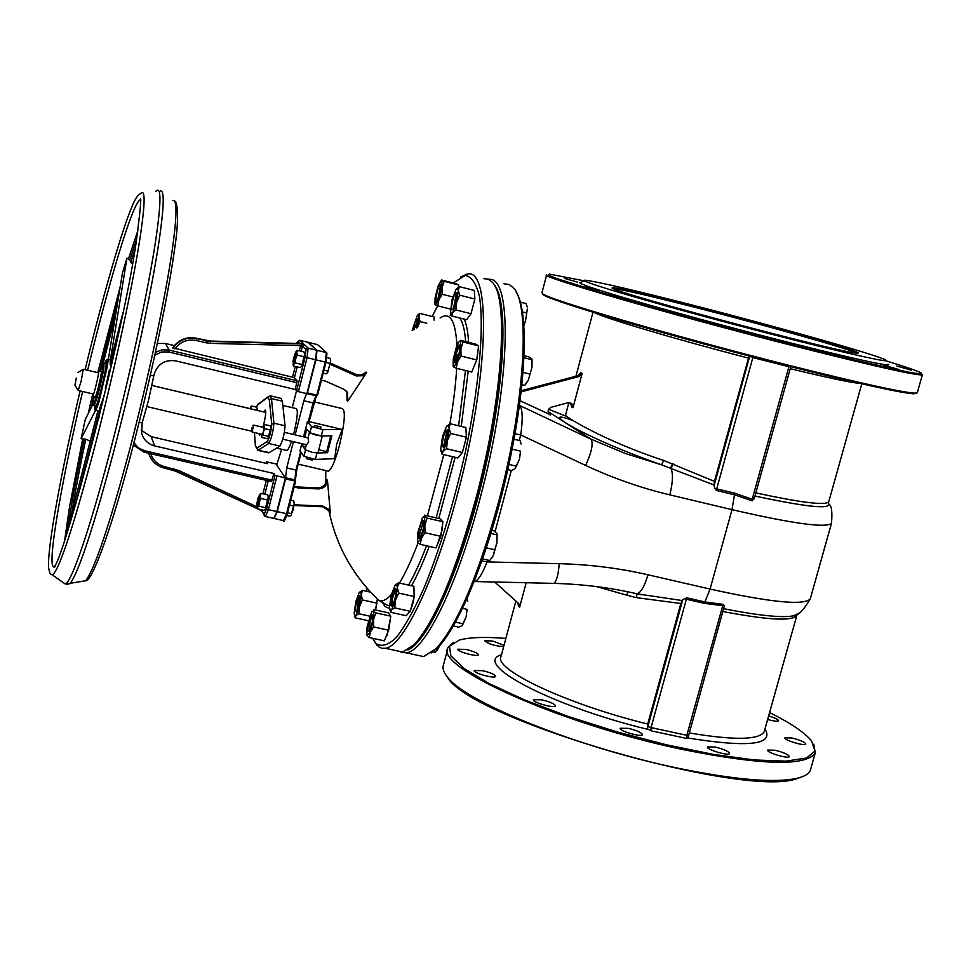 <?xml version="1.0" encoding="UTF-8"?>
<svg xmlns="http://www.w3.org/2000/svg" width="971" height="971" viewBox="0 0 971 971"><rect width="100%" height="100%" fill="white"/><g stroke="black" fill="none" stroke-linecap="round" stroke-linejoin="round"><path stroke-width="1.46" d="M440.106 317.954C450.617 310.938 456.297 321.85 457.135 350.689M457.147 354.524L457.05 359.998M456.686 368.325C455.715 384.892 453.408 403.62 449.755 424.545M443.783 454.622L427.41 515.88M418.1 542.789C410.867 561.784 403.936 576.361 397.321 586.52M391.386 594.458L389.529 606.911L389.869 609.582L391.592 609.837L395.537 600.212L397.382 587.673L396.787 584.554L395.294 584.858L391.386 594.458C386.373 600.005 382.125 601.947 378.641 600.284L388.109 605.637L389.553 605.503M408.56 585.1C414.386 575.026 420.37 561.918 426.524 545.775M436.173 517.895L452.498 456.686M458.628 425.784L465.485 370.485M465.643 341.622C464.806 330.079 462.827 322.202 459.72 317.99M314.155 401.86L342.29 408.585C345.7 410.393 344.802 422.47 339.607 444.815C335.359 460.533 331.645 469.321 328.465 471.178L327.555 470.971M330.249 364.319L356.248 375.935L356.478 375.049L362.705 375.316L366.625 372.585L347.836 401.035L347.46 392.308L343.904 389.31L325.346 381.045L321.377 380.329M365.363 372.743L361.321 374.988L356.478 375.049L330.419 363.397M318.342 488.923L298.012 487.976L297.308 486.957L317.59 487.903L318.342 488.923C323.792 488.583 326.826 485.731 327.458 480.366L330.383 513.392L329.582 511.147L322.663 506.789L329.582 511.147M328.708 509.811L329.739 512.239M76.296 377.998L74.961 385.244L76.296 377.998M78.214 390.439L81.127 381.263L83.263 369.211M251.805 427.968L251.44 430.942L251.805 427.968M252.047 431.937L253.71 425.104L252.678 425.759M273.834 518.417L276.832 511.559L285.389 477.999L275.048 475.365L273.834 473.484L271.577 481.58L143.926 452.134M295.281 366.431L292.538 377.209L294.407 377.84L297.138 380.826L295.196 389.492L298.413 391.629L307.054 357.668L305.149 357.049L296.519 390.985M292.538 377.209L172.741 347.836C178.591 339.619 186.529 336.403 196.518 338.236L210.124 341.052M257.776 404.458L256.453 407.128L257.57 404.98L267.583 397.455L269.331 399.712L271.722 424.339C271.164 431.245 269.72 436.914 267.413 441.344L257.109 447.983L255.385 445.92M257.57 404.98L258.444 403.863M267.583 397.455L270.181 395.792L271.467 398.583L269.331 399.712M271.722 424.339L273.907 423.174L271.467 398.583L282.367 401.181L281.007 398.365L270.824 395.937M267.413 441.344L268.773 443.456C271.54 438.176 273.252 431.427 273.907 423.174L285.061 425.808L282.367 401.181M257.109 447.983L258.432 450.046L268.773 443.456L279.915 446.065C282.731 440.81 284.442 434.049 285.061 425.808M267.862 452.243L257.97 450.35L255.385 445.871L254.317 432.52M269.319 452.583L279.915 446.065M263.894 411.983L265.18 410.078C266.357 411.328 265.605 417.069 262.959 427.289M260.531 433.976L259.548 435.263L258.941 433.612M301.156 351.259L302.382 346.441L300.512 345.834L299.25 350.798M302.382 346.441L300.597 345.627L210.537 343.37L210.44 341.44L205.888 340.833L205.597 342.714L210.537 343.37M298.413 391.629L306.885 393.656L315.539 359.731L316.607 350.215L308.159 348.152L306.035 349.439L302.491 346.04L304.36 344.559L300.597 345.627M259.84 509.387L261.345 510.443M257.837 508.938L261.199 510.394M141.183 430.141L151.124 436.647L267.45 463.653L266.297 461.832L275.934 463.883L285.389 477.999M303.425 344.256L302.09 343.576L303.268 343.77M150.371 375.182L153.782 375.995L148.454 400.574L142.191 422.81L139.193 422.118M273.834 473.484L154.68 445.92C147.871 444.05 143.514 439.766 141.62 433.042L142.191 422.81M316.607 350.215L307.916 342.278M312.444 460.145L306.448 458.628L306.702 457.584M320.479 428.721L314.483 427.179L314.907 425.492L320.916 427.034L314.92 425.48M308.062 437.982L308.705 442.108L306.435 444.754M153.782 375.995L154.304 373.847C157.921 363.737 165.094 359.428 175.812 360.896L295.196 389.492M322.263 436.003L316.667 435.336L309.421 432.678L321.304 436.015L331.864 435.858L327.543 452.704L317.918 452.996L322.275 436.003M306.338 444.73L305.076 449.67L312.31 452.377L317.918 452.996M305.149 449.415L302.503 445.98L303.013 443.953M304.76 437.12L306.8 429.146L309.603 432.581M302.503 445.98L305.829 446.757M318.743 449.791L326.681 451.649L330.735 435.882M327.543 452.704L326.681 451.649M303.559 436.841L307.431 421.657L311.521 426.548L322.942 429.631L342.217 429.461L336.682 444.123L334.716 458.676L315.32 459.404L303.911 456.309L299.942 451.03L301.811 443.674M309.094 421.62L342.217 429.461M307.431 421.657L309.009 421.948L316.364 395.828M276.881 464.393L281.663 449.27M292.247 407.662L296.483 390.961M294.164 486.859L298.012 487.976M297.308 486.957L294.322 486.265M327.458 480.366L326.681 479.358C326.062 484.711 323.027 487.551 317.59 487.903M345.894 390.56L346.95 392.017L347.011 400.222L347.836 401.035M308.22 342.423L317.031 350.313L315.951 359.828L307.224 393.643L316.522 395.877L317.553 395.246L316.522 395.877L306.957 393.401M325.989 362.219L317.566 395.221L326.001 362.207L326.936 353.626M295.415 480.342L285.717 477.95L285.595 478.946L295.621 481.155L294.99 480.099L286.53 513.768L283.496 520.614M276.262 464.369L277.051 464.259L276.432 464.102M282.828 405.429L296.216 408.609C298.231 409.774 297.49 417.821 294.007 432.75L293.558 434.486M291.531 441.259C289.613 446.878 288.071 449.961 286.894 450.483L286.348 450.362M286.724 467.913L285.571 477.732L294.844 479.88L295.973 470.061L286.724 467.913L293.4 441.696M306.557 393.571L303.838 400.732L295.148 434.862M285.595 478.946L277.257 511.656L274.174 518.405M474.224 581.653L474.977 581.568C478.569 579.869 482.587 573.315 487.041 561.906L481.968 560.935M519.267 440.458L520.735 434.959L515.006 433.746M519.716 405.49L590.744 439.038C593.645 442.679 591.946 451.479 585.647 465.425L520.735 434.959C522.956 418.974 522.616 409.143 519.716 405.49L519.485 405.332M432.144 316.485L437.63 305.841M453.251 282.974L465.218 275.461C471.481 276.468 476.203 283.398 479.407 296.252C484.323 326.657 479.273 385.79 465.376 451.928C453.821 502.99 440.251 547.838 424.679 586.46C414.653 608.999 405.21 625.979 396.362 637.413C388.145 645.314 381.287 647.269 375.777 643.275L372.609 638.299M368.215 621.294L368.13 620.675M366.795 591.327L366.868 588.013M374.515 641.673L379.127 647.111L382.089 648.325L385.353 648.276C403.086 646.492 434.959 580.901 457.632 493.741C489.238 376.117 491.496 265.095 466.529 274.308L460.533 277.026M483.449 278.604L488.267 279.138L492.467 282.403C509.059 298.546 502.59 399.057 476.008 498.026C455.411 572.696 434.838 621.537 414.265 644.55L402.662 652.051L395.816 650.558M409.628 648.689L416.171 643.263C437.739 621.561 467.961 544.865 486.216 461.686C504.568 378.472 507.457 305.21 495.04 286.421M493.911 284.418C508.743 300.427 505.296 383.436 483.679 474.843C462.208 566.287 428.175 642.268 407.723 649.975M400.95 652.209L406.364 652.852C424.752 651.225 457.232 585.914 479.941 498.948C510.697 384.953 513.064 275.436 488.85 279.405M503.937 283.811L509.12 284.467L513.635 288.071C530.627 305.222 524.692 405.186 498.232 503.221C477.805 576.956 457.086 625.445 436.088 648.677L423.611 656.602L416.486 655.061M431.233 652.985L437.97 647.402C460.084 625.275 490.379 549.343 508.391 467.039C526.5 384.71 528.977 311.825 516.269 292.222M568.872 402.613L565.535 415.115C562.816 415.078 602.748 440.567 663.788 460.472L661.494 464.806L713.976 484.978L714.814 488.328L716.452 490.464L716.719 488.862L714.814 488.328M753.739 499.531L752.222 499.252L752.209 500.83L754.431 497.492M752.209 500.83L734.477 494.773L734.744 493.183L752.222 499.252L788.913 366.722L752.841 357.595L716.719 488.862L734.744 493.183M520.104 400.732L549.21 414.192C547.353 411.146 548.057 408.815 551.334 407.213L568.084 402.747L571.773 403.608L572.975 407.759L582.163 373.41L579.104 376.493L577.745 375.741L521.33 390.694M521.196 391.847L579.104 376.493M663.788 460.472L714.425 481.373L749.102 355.981M713.976 484.978L714.425 481.373M548.13 411.558L590.744 439.038L625.615 453.591L661.494 464.806C576.07 434.765 536.914 407.116 573.121 420.613M572.975 407.759L571.628 406.946L570.487 402.831M577.745 375.741L580.792 372.67L582.163 373.41M916.26 393.158L913.954 393.777C901.306 393.789 815.858 373.944 721.344 348.638C626.805 323.367 549.659 299.796 543.202 294.747L542.571 293.703M856.458 353.08C850.487 349.305 767.988 325.977 699.023 308.365C650.242 295.912 621.549 289.297 612.956 288.521M699.011 307.516C778.062 327.676 871.448 354.476 856.762 353.116C844.539 353.832 613.975 292.489 612.082 288.071C612.07 286.275 641.042 292.744 699.011 307.516M691.534 304.87C633.335 290.001 598.039 281.808 585.634 280.279C572.247 279.005 639.258 299.238 729.355 323.185C819.451 347.181 894.412 364.671 885.673 360.01C878.937 355.507 776.557 326.596 691.534 304.87M921.795 374.017L922.365 374.818C916.83 375.801 874.131 366.213 794.254 346.028C670.682 314.628 536.283 275.643 546.685 274.878M584.554 280.91L549.525 274.138L548.287 275.072L556.929 278.616L603.44 293.169L681.521 315.235L773.292 339.668L855.463 360.253L908.103 372.063L919.768 373.896L921.2 372.985C917.85 371.056 906.186 367.026 886.183 360.909M546.612 275.121L541.964 292.684L542.595 293.728C547.061 299.104 674.93 336.621 788.913 365.327C859.675 383.084 901.719 392.369 915.022 393.182L917.328 392.575M888.04 364.137C897.083 369.053 820.483 351.296 728.286 326.729C636.102 302.212 567.768 281.42 581.593 282.646M896.84 366.031L911.478 370.242L896.84 366.031M883.404 365.035L898.503 369.393L883.404 365.035M825.326 351.696L840.51 356.09L825.326 351.696M737.802 329.351L752.659 333.648L737.802 329.351M648.434 305.028L662.647 309.13L648.434 305.028M585.222 286.384L598.743 290.268L585.222 286.384M564.685 278.434L577.624 282.148L564.685 278.434M583.498 281.529L580.561 280.546L583.996 281.238M723.529 604.423L704.897 601.959L704.339 603.343L722.74 605.698L723.529 604.423L724.269 605.916L722.74 605.698L686.849 735.314L651.043 727.582L686.363 599.228L684.458 598.682L682.662 599.981L647.924 726.357L651.043 727.582L651.043 730.787L647.439 728.833L647.718 724.026C566.105 704.096 492.455 668.946 501.097 656.275L515.868 601.013M684.458 598.682L686.91 597.857L686.363 599.228L704.339 603.343M688.087 737.596L686.873 738.506L686.849 735.314L688.657 735.35L723.868 607.7M724.269 605.916L724.257 606.851M682.662 599.981L682.2 600.551L636.333 593.73L636.709 597.699L680.853 603.501L647.718 724.026M494.7 582.017L518.004 602.93M682.2 600.551L680.853 603.501M596.412 586.569L627.084 595.272L627.424 591.691M627.084 595.272L636.211 597.59M526.185 582.746L519.606 607.336L519.06 604.023M517.944 602.87L518.405 606.05L519.606 607.336M769.578 712.544C790.697 723.104 804.704 732.571 811.598 740.946L814.972 751.081L806.44 758.035L785.915 761.143L754.273 759.965L713.442 754.406L666.324 744.769L616.549 731.758L568.023 716.392L524.51 699.897L489.153 683.56L464.199 668.558L450.884 655.886L449.439 646.237L459.295 640.059C469.479 637.255 485.002 636.709 505.879 638.42M503.682 646.637C494.664 645.933 488.328 643.967 484.687 640.726L492.625 641.042L504.046 645.254M466.201 649.478C473.824 651.371 477.914 653.155 478.472 654.818C478.011 657.343 456.37 651.444 457.863 649.198L466.201 649.478M482.805 670.718C490.756 672.685 495.016 674.578 495.598 676.374C495.089 679.081 472.659 672.903 474.249 670.5L482.805 670.718M541.976 699.848C550.29 701.924 554.769 703.926 555.4 705.868C554.842 708.733 531.78 702.239 533.455 699.69L541.976 699.848M628.455 728.359C637.073 730.52 641.734 732.632 642.45 734.683C641.855 737.596 618.515 730.823 620.214 728.238L628.455 728.359M715.263 747.039C724.002 749.248 728.772 751.396 729.573 753.484C728.99 756.336 705.771 749.43 707.471 746.917L715.263 747.039M775.064 750.231C783.706 752.416 788.452 754.528 789.314 756.567C788.768 759.273 766.083 752.44 767.709 750.073L775.064 750.231M791.984 737.996C800.347 740.12 804.971 742.147 805.821 744.065C805.335 746.59 783.415 739.999 784.944 737.79L791.984 737.996M768.631 715.894C775.016 717.848 778.317 719.475 778.572 720.785C777.504 721.659 773.863 721.222 767.636 719.475M810.809 768.692L810.348 770.331C808.94 773.705 804.886 776.278 798.198 778.05C775.768 783.318 735.508 779.992 677.394 768.085C576.64 747.233 464.66 701.657 447.267 676.823C443.444 672.09 442.206 668.06 443.541 664.734L447.655 649.174M445.386 674.25L447.849 677.794C471.566 719.45 743.992 798.805 797.191 778.572L804.243 775.914M453.239 642.559L448.092 647.523C433.127 666.482 559.866 724.002 682.54 749.491C762.017 765.342 806.27 766.483 815.288 752.877L813.771 744.187M105.742 389.662L105.305 388.885L105.875 389.14M111.471 365.169L111.046 359.464L122.977 312.674M107.902 359.343L110.172 359.889L110.233 364.853L111.301 364.38L114.493 351.854M110.233 364.853L111.24 366.201M110.415 359.865L126.946 258.116L129.847 259.876L130.745 262.413L132.542 263.736M104.285 362.972L105.754 363.324C108.4 360.217 98.095 404.956 95.947 405.854L95.716 405.842M98.775 370.643L101.202 371.213C102.768 369.368 96.59 396.18 95.316 396.738L95.17 396.702M104.662 394.202L99.418 409.046L100.134 409.847M110.645 368.749L109.432 369.781L105.305 388.885M98.969 411.036L99.977 410.951M104.31 395.67L103.642 395.379M99.418 409.046L100.122 410.053L102.72 402.249M99.503 410.854L75.313 505.66M110.451 369.623L109.432 369.781M108.327 359.452L122.431 273.13L126.946 258.116M93.216 403.608L85.29 419.448L81.091 438.758L95.571 410.308M97.913 410.794L66.344 534.669M90.206 441.052L85.776 439.195L81.091 438.758M92.694 393.874L92.731 396.132C93.981 395.573 100.171 368.749 98.617 370.606L97.731 372.633M294.735 354.354L292.963 361.236L294.735 354.354M293.485 362.11L295.706 353.76L294.662 354.306M293.521 362.171L292.963 361.236M330.541 359.622L330.674 360.994L330.164 358.348L326.96 357.571M323.209 373.131L326.098 373.835L327.628 372.621L330.674 360.994L327.628 372.621M325.965 362.377L329.982 363.348M323.974 370.157L327.943 371.116M258.298 499.567L256.72 504.155L258.213 497.334L258.298 499.567M257.254 505.017L259.245 499.482L259.257 496.642L258.347 497.249M294.067 502.043L294.213 503.536L293.703 500.842L290.766 500.162M293.121 509.945L294.213 503.536L291.531 513.659L293.121 509.945M291.251 515.067L289.771 516.196L286.821 515.528M287.562 512.749L291.531 513.659M289.528 505.054L293.509 505.964M267.122 503.961L268.239 497.553L265.544 507.687L267.122 503.961M268.032 495.78L268.239 497.553L267.753 494.882L261.126 493.365L260.386 495.756L259.682 494.542L258.626 497.067M265.289 509.132L263.833 510.297L257.206 508.792L256.963 507.954M256.914 504.471L257.206 508.792M259.876 494.288L261.126 493.365M260.859 498.439L259.269 502.177L260.386 495.756L260.859 498.439L267.511 499.968M258.893 506.182L257.449 507.348L259.269 502.177L258.893 506.182L265.544 507.687M303.547 360.775L304.615 354.488L301.629 366.213L303.547 360.775M304.493 353.274L304.615 354.488L304.093 351.975L297.442 350.361L296.75 352.57L296.021 351.611L294.941 354.136M293.157 361.552L293.473 365.994L300.124 367.596L301.338 366.613M296.24 351.332L297.442 350.361M297.272 355.095L295.67 358.869L296.75 352.57L297.272 355.095L303.935 356.709M293.473 365.994L293.084 364.72M295.281 362.936L293.764 364.319L295.67 358.869L295.281 362.936L301.945 364.538M256.999 410.345L257.242 409.252L257.133 410.381M257.157 408.172L257.242 409.252L256.878 407.237L251.72 406.012L249.935 408.597M250.809 406.728L251.72 406.012M251.004 408.925L251.125 407.796L251.234 408.985M269.865 433.26L270.775 428.017L268.554 436.355L269.865 433.26M270.678 426.876L270.775 428.017L270.375 425.868L264.937 424.594L263.032 427.301M261.405 434.183L261.697 437.411L267.134 438.686L268.13 437.909M263.954 425.359L264.937 424.594M264.719 428.648L263.408 431.743L264.33 426.5L264.719 428.648L270.181 429.922M261.697 437.411L261.405 436.428M263.092 435.069L261.891 436.125L263.408 431.743L263.092 435.069L268.554 436.355M416.498 328.077L417.396 318.901C415.916 319.156 414.459 322.833 413.039 329.934M417.336 315.369L419.824 313.415L418.902 317.201L420.079 321.535L417.396 327.615L418.902 317.201L418.452 315.114L417.36 315.332L412.165 330.419M434.098 320.139L433.964 316.934L419.824 313.415M426.694 323.185L420.079 321.535M414.059 329.375L417.712 320.454M358.954 595.988C355.544 604.132 354.706 609.424 356.442 611.864C359.294 606.11 360.399 600.733 359.768 595.733L358.954 595.988M354.197 612.798L354.488 615.42L355.932 615.565L359.513 606.596L361.309 594.883L360.532 591.691L359.173 592.711L355.993 601.158L354.197 612.798M375.619 610.019L377.27 599.386M359.537 592.213L362.389 590.344L361.309 594.883L362.377 599.92L359.513 606.596L358.785 613.745L355.932 615.565L355.24 617.847L354.573 615.723M375.146 609.922L376.918 603.149L362.377 599.92M370.594 592.176L362.389 590.344M369.72 616.148L358.785 613.745M368.349 620.724L355.24 617.847M357.134 610.82L358.53 599.01L360.144 597.311M370.303 617.435C367.572 626.307 367.147 631.016 369.029 631.563C372.002 625.603 373.131 620.032 372.427 614.861L370.303 617.435M369.296 637.571L384.298 640.848L388.679 630.228L390.755 616.172L388.461 612.859L373.532 609.557L373.532 610.953L375.741 612.859L373.568 619.632L373.617 626.914L370.339 632.012L369.296 637.571L367.111 635.604L370.339 632.012L373.568 619.632L373.532 610.953L371.687 611.815L367.087 626.914L366.88 635.095M385.366 638.263L387.138 635.083L390.536 617.653M390.755 616.172L375.741 612.859M388.679 630.228L373.617 626.914M369.745 630.47L370.036 621.331L372.063 616.536L372.828 616.536M432.811 651.735L435.324 652.294L438.686 647.621L437.023 650.339M439.426 645.849L438.686 647.621L439.305 645.982M392.053 595.381C390.378 602.979 390.415 606.462 392.138 605.843C395.27 599.69 396.435 593.949 395.658 588.62C394.651 588.159 393.449 590.404 392.053 595.381M410.539 610.298L412.736 603.865C414.411 596.947 414.823 592.176 413.974 589.555M408.488 613.223L409.616 612.021M395.258 584.906L398.438 582.831L397.382 587.673L398.62 593.063L395.537 600.212L394.748 607.87L391.592 609.837L390.743 612.3L389.893 609.667M390.743 612.3L406.181 615.711L410.272 611.317L414.144 596.522L413.889 586.29L398.438 582.831M414.144 596.522L398.62 593.063M410.272 611.317L394.748 607.87M392.903 604.702L392.296 604.739L392.248 599.192L395.221 590.368L396.095 590.417M453.396 625.931L458.761 627.12L462.002 625.7L466.165 616.803L462.512 625.203M467.075 609.327L466.165 616.803L467.075 609.327L462.633 608.344M467.731 601.183L467.027 598.816M455.545 622.132L462.997 623.77M418.683 532.375C418.088 537.218 418.465 539.136 419.824 538.128C423.077 531.865 424.291 526.015 423.49 520.602C421.766 520.662 420.164 524.595 418.683 532.375M420.212 544.343L436.003 547.935L440.834 536.344L442.897 521.718L440.142 518.817L424.436 515.188L424.594 516.354L427.094 518.077L424.873 525.117L424.982 532.715L421.426 538.274L424.873 525.117L424.594 516.354L422.506 517.531L417.494 533.759L417.736 542.546L421.426 538.274L420.212 544.343L417.457 542.109M437.144 545.204L442.291 529.486L442.63 523.648M442.897 521.718L427.094 518.077M440.834 536.344L424.982 532.715M420.613 536.963L419.933 537.012L419.545 534.936L422.992 522.386L423.939 522.459M482.672 558.932L489.687 560.534L493.353 555.412L491.411 558.543M494.712 549.756L496.982 542.571L493.353 555.412L494.712 549.756L486.422 547.85M497.079 534.026L496.982 542.571L497.006 533.734L494.13 530.906L491.933 530.397M490.986 533.492L496.946 534.863M442.084 445.725L443.516 447.388C446.842 441.125 448.104 435.275 447.328 429.837C444.682 431.379 442.934 436.671 442.084 445.725M446.891 426.051L450.083 423.732L449.148 428.284L450.532 433.406L447.352 440.798L449.148 428.284L448.189 425.383L446.344 426.779L442.521 436.647L440.737 449.075L441.04 451.151L443.14 451.212L447.352 440.798L446.526 448.736L443.14 451.212L442.108 454.222L441.016 451.066M466.396 436.999L466.068 430.99M460.133 455.241L461.856 453.141M462.621 451.6L466.347 437.423M442.108 454.222L457.887 457.96L462.39 452.51L466.408 437.205L465.874 427.519L450.083 423.732M466.408 437.205L450.532 433.406M462.39 452.51L446.526 448.736M444.317 446.235L443.589 446.235L446.806 431.634L447.777 431.719M507.821 469.624L511.596 470.522L515.079 468.617L519.546 458.919L515.443 468.228M520.505 451.127L519.546 458.919L520.505 451.127L512.13 449.124M521.136 444.026L520.043 440.652L514.023 439.208M508.962 464.417L516.256 466.141M454.756 362.753L455.593 362.474C458.895 356.333 460.193 350.567 459.489 345.19C457.62 342.569 452.462 361.685 454.756 362.753M456.212 368.215L471.785 372.027L476.676 359.901L478.63 345.882L475.693 344.11L460.205 340.275L463.058 342.023L460.909 348.747L460.472 340.87L458.591 342.144L456.649 346.064L453.263 359.064L453.166 366.188L453.651 366.977L457.475 361.867L460.909 348.747L461.055 356.054L457.475 361.867L456.212 368.215L453.251 366.504M472.78 369.55L476.846 359.488L478.339 348.043M478.63 345.882L463.058 342.023M476.676 359.901L461.055 356.054M456.382 361.358L455.739 361.382C455.144 356.903 456.236 352.097 458.992 346.963L459.902 347.023M521.973 384.759L524.68 385.414L528.37 380.025L531.999 367.147L528.37 380.025L525.942 383.921M532.035 359.331L531.999 367.147L531.987 359.136L528.928 356.867L524.146 355.677M523.114 372.403L529.802 374.041M524.061 357.753L531.926 359.695M453.154 308.899C456.188 302.527 457.365 297.065 456.673 292.538C454.464 289.928 449.112 313.075 452.789 309.336L453.154 308.899M456.455 288.824L459.234 286.627L458.361 290.62L457.608 288.314L455.982 289.419L451.952 299.772L450.508 312.965L452.607 312.674L456.673 302.284L458.361 290.62L459.72 295.196L456.673 302.284L455.872 309.931L452.607 312.674L451.6 315.951L450.483 312.868M468.617 317.031L470.765 314.07M471.141 313.269L474.831 299.153M474.855 298.874L474.528 293.74M459.234 286.627L474.321 290.438L474.868 299.007L471.02 313.73L466.663 319.714L451.6 315.951M474.868 299.007L459.72 295.196M471.02 313.73L455.872 309.931M453.554 308.268L456.236 294.249L457.05 294.274M523.915 324.836L525.602 320.491L527.399 308.535L525.602 320.491L523.964 325.406M527.18 306.897L526.064 303.583L520.383 302.151M522.483 311.946L526.537 312.965M438.795 297.49C440.895 291.239 441.587 286.894 440.87 284.454C438.819 282.015 433.673 304.166 437.096 300.694L438.795 297.49M458.433 287.137L458.749 284.989L456.103 283.69L441.562 280.012L438.273 285.535L435.105 297.745L434.972 304.226L435.409 304.894L438.904 299.821L442.096 287.513L441.769 280.388L444.135 281.299L442.096 287.513L442.218 294.286L438.904 299.821L437.751 305.889L435.057 304.578M450.313 309.033L437.751 305.889M458.749 284.989L444.135 281.299M452.765 296.932L442.218 294.286M437.812 299.675L440.482 286.093L441.21 286.093M366.625 372.585L365.994 372.051M329.824 512.615L330.383 513.392M271.577 481.58L143.914 452.134L133.367 445.021L143.878 452.122L144.4 450.702L138.283 447.825L133.962 442.715M272.135 480.172L144.4 450.702M297.138 380.826L169.185 350.082L168.869 351.988L296.908 382.744M154.826 355.228L161.465 351.963L168.869 351.988M165.471 343.479L174.331 345.615L165.471 343.479L157.363 343.455L165.471 343.479L169.185 350.082L162.096 349.815L155.457 352.315M255.446 445.41L254.414 432.544M257.339 450.228L268.833 452.887M294.407 377.84L297.187 366.892M315.539 359.731L307.054 357.668L308.159 348.152L304.36 344.559M306.035 349.439L305.149 357.049M264.84 494.215L268.239 480.815M266.333 480.366L262.935 493.778M256.732 506.753L178.773 470.474L165.034 466.796C157.897 464.903 153.102 460.545 150.626 453.688M164.56 468.192L177.936 471.76L178.773 470.474M177.948 471.76L257.145 508.61L173.615 470.28L174.112 468.872M302.503 343.965L210.44 341.44L302.09 343.576L210.161 341.039L196.482 338.236C186.517 336.403 178.591 339.607 172.729 347.849M149.012 454.392L148.612 453.214C151.185 461.043 156.465 466.031 164.512 468.18L165.034 466.796M264.549 515.989L261.478 509.763M265.423 516.511L268.384 509.629L266.515 508.938L264.088 514.363M275.048 475.365L266.515 508.938M276.832 511.559L268.384 509.629L276.929 476.045M154.68 445.92L151.124 436.647M205.609 340.445L196.785 338.624L196.494 340.518L205.597 342.714M174.865 348.905C180.327 341.634 187.537 338.83 196.494 340.518M196.518 338.236L196.785 338.624C186.784 336.791 178.834 340.008 172.947 348.273M308.11 342.326L299.893 340.311L297.83 341.561L299.857 343.516M303.571 343.807L299.687 340.275L296.556 343.418L297.83 341.561M311.521 426.548L309.883 432.932M305.489 450.131L303.911 456.309M322.942 429.631L321.304 436.015M316.922 453.141L315.32 459.404M295.257 480.111L296.701 470.146L301.168 452.656L296.713 470.134L295.973 470.061L300.597 451.903M284.479 519.886L287.282 513.805L295.609 481.167M329.824 509.884L322.797 506.085L322.663 506.789L294.019 505.478L322.663 506.789M322.797 506.085L294.104 504.786M356.248 375.935L364.368 375.68M330.456 363.142L357.292 374.988L361.734 374.879L365.569 372.524M309.009 421.948L313.839 403.038L313.099 402.941L308.268 421.863M315.915 395.731L313.099 402.941L303.838 400.732M326.487 352.643L317.553 344.632L326.826 352.959L326.001 362.207L325.261 362.086L316.825 395.136L307.528 392.915M317.031 350.313L326.305 352.582L325.261 362.086L315.951 359.828M317.359 344.584L308.523 342.423M274.477 518.563L283.726 520.662C283.629 522.665 284.806 520.395 287.282 513.829L277.257 511.656M552.705 583.353L553.761 583.377C556.468 581.678 558.289 575.111 559.247 563.678L487.041 561.906L487.539 560.049M495.089 531.61L511.316 470.45M451.042 314.665L450.131 315.308M381.506 600.855L385.062 606.559L389.638 608.538M411.522 585.756C417.299 575.439 423.198 562.318 429.206 546.394M438.807 518.502L455.108 457.305M461.249 426.415L468.204 371.153M468.592 342.35C467.986 331.864 466.505 324.108 464.15 319.095M714.025 485.925L749.576 356.648L753.023 357.012M831.649 522.762L831.479 523.357C825.836 528.224 792.676 523.66 732 509.654L734.477 494.773L716.452 490.464M790.528 367.014L789.059 366.273M686.91 597.857L704.897 601.959L710.08 589.069L732 509.654L669.796 494.858C640.921 487.976 612.871 478.157 585.647 465.425M828.069 502.59C833.579 509.799 809.207 507.615 754.953 496.047M549.525 414.496L550.411 415.066M755.826 492.88C800.723 502.59 825.01 505.6 828.664 501.922L828.809 501.388M671.167 468.01L673.255 463.737M669.796 494.858C673 481.932 673.291 472.926 670.67 467.828L672.769 463.555M748.325 358.068C676.751 339.534 605.151 318.306 595.235 312.953M859.456 383.327C850.645 382.623 827.583 377.731 790.236 368.652M565.34 415.928L548.676 409.289M647.924 726.357L647.439 728.833M688.56 735.132L688.221 738.069C748.884 747.779 774.457 744.757 764.966 729.003M810.494 598.063L810.251 598.901C804.085 605.698 770.695 602.421 710.08 589.069L647.973 574.783C619.134 568.169 589.555 564.467 559.247 563.678M798.587 613.356L793.331 615.857C781.789 617.957 758.594 615.59 723.735 608.72M651.043 730.787L686.873 738.506M722.958 611.512C767.915 620.117 792.53 621.416 796.827 615.42L797.07 614.206M636.842 593.851L636.709 597.699M764.529 730.556L764.213 731.673C759.273 740.036 734.307 740.46 689.325 732.971M501.509 654.757C471.093 663.266 550.581 705.856 647.912 729.403M636.333 593.73L636.94 593.767C640.872 592.711 644.55 586.387 647.973 574.783M102.708 369.381C99.588 388.716 89.951 419.217 94.199 396.471C92.876 401.933 92.888 404.931 94.223 405.453C97.136 398.972 100.316 386.81 103.763 368.98L104.031 362.911L100.231 370.983C103.084 361.698 103.909 361.163 102.708 369.381M93.981 405.405L95.947 405.854M106.24 366.941C103.229 386.094 92.815 421.705 94.976 405.623C94.879 410.284 95.158 411.838 95.838 410.308L98.702 402.977L107.296 366.528C108.133 361.285 108.23 358.869 107.599 359.27L105.026 363.154C107.041 357.814 107.441 359.076 106.24 366.941M95.534 410.26L99.273 411.109M98.775 418.319L100.122 410.041L98.763 418.367M117.916 300.767L99.807 370.886M93.762 396.374L91.177 407.674M120.21 286.7L97.889 372.172M92.633 394.36L88.264 413.488M137.991 230.224L128.5 258.711M136.717 238.866L129.847 259.876M82.632 439.268L69.633 506.316L64.778 539.39M84.174 439.523C76.539 475.547 71.077 505.357 67.8 528.964M115.573 315.09L103.193 363.239M135.127 248.831L130.745 262.413M85.776 439.195C79.756 467.597 75.095 492.309 71.781 513.331M82.401 581.35L85.642 580.767C94.612 569.309 109.177 526.076 129.301 451.042C148.017 379.819 165.568 297.029 172.437 248.649C177.013 215.489 177.159 199.419 172.887 200.463M67.12 584.348L70.082 583.607C78.857 571.895 93.568 527.204 114.238 449.561C133.464 375.85 151.792 290.171 159.183 240.335C164.123 206.204 164.524 189.77 160.373 191.056M63.418 582.697L65.373 584.069C71.429 582.102 88.749 532.314 108.667 456.88C128.56 381.567 148.102 291.191 155.833 239.509C161.344 201.604 161.32 185.558 155.761 191.372M50.917 574.14L52.519 575.038C59.389 569.212 73.068 527.921 93.58 451.151C112.709 378.12 131.777 290.62 139.654 240.468C145.286 203.679 145.577 188.071 140.528 193.654C138.088 194.637 135.479 198.363 132.699 204.832C121.982 229.265 102.465 297.551 85.12 369.648M140.273 200.002L139.933 200.111C132.699 202.854 108.618 282.804 87.657 370.254M82.62 391.507C72.509 434.996 64.523 473.46 58.661 506.886C51.026 551.176 49.946 571.021 55.408 566.457M325.783 470.559L325.722 483.206M328.744 509.884C335.93 545.107 352.558 575.245 378.641 600.284M74.961 385.244L78.275 390.536M78.02 372.451L83.19 369.308M98.654 372.852L83.372 369.235M93.629 394.092L78.335 390.512M251.016 408.852L241.124 406.509M251.44 430.942L252.084 432.01M264.233 427.58L253.783 425.128M262.607 434.462L252.157 432.01M267.729 397.042L258.832 403.73M257.813 508.925L260.495 510.176M173.615 470.28L164.548 468.192C156.489 466.056 151.197 461.067 148.648 453.226M261.041 509.909L265.629 516.548L274.053 518.465M312.698 459.113L312.431 460.169M320.916 427.034L320.479 428.733M265.787 412.42L151.913 385.463M251.586 431.185L146.912 406.606M309.409 432.714L308.086 437.909L284.382 432.326M306.569 444.791L282.767 439.195M328.465 471.178L298.243 464.15M329.57 511.122L329.788 512.457M316.522 395.877L317.566 395.246M316.4 395.84L313.839 403.038M287.282 513.829L295.572 480.572M296.713 470.134L295.354 480.232M286.894 450.483L276.626 448.092M474.285 581.52L553.761 583.377C582.212 584.105 609.934 587.564 636.94 593.767L641.588 594.822M375.777 643.275L376.991 645.266M402.662 652.051L385.353 648.276M416.171 643.263L414.265 644.55M423.611 656.602L406.364 652.852M437.97 647.402L436.088 648.677M790.782 366.71L754.273 498.487M764.432 730.896L796.827 615.42L793.331 615.857C797.713 616.245 803.345 610.589 810.251 598.901L831.479 523.357C832.438 512.397 831.698 506.085 829.234 504.41M861.775 383.861L828.664 502.092M575.912 376.226L593.002 312.274M571.773 403.608L570.79 403.147M917.243 392.891L922.365 374.818M913.954 393.777L915.022 393.182M543.202 294.747L542.595 293.728M641.515 594.81L636.381 593.754M797.191 778.572L798.198 778.05M447.849 677.794L447.267 676.823M810.348 770.331L815.288 752.877M111.058 359.44L122.989 312.638M174.816 201.616C175.241 199.031 181.079 208.765 174.21 251.744C167.073 302.636 147.895 391.701 128.306 464.126C108.776 536.878 91.492 581.811 85.642 580.767L65.373 584.069L52.519 575.038C51.864 573.157 50.613 578.085 48.55 567.671C47.3 547.474 61.258 471.821 80.083 390.912M140.334 200.402L140.127 199.201C141.693 196.069 140.334 210.731 136.037 243.187C122.54 337.653 64.268 556.322 54.849 565.753M95.316 396.738L92.731 396.132M256.72 504.155L257.303 505.102M256.842 507.554L257.109 508.488M293.06 364.659L293.254 365.363M261.369 436.367L261.575 437.071M354.488 615.42L354.828 616.658M389.869 609.582L390.184 610.71M441.04 451.151L441.222 451.855"/></g></svg>
